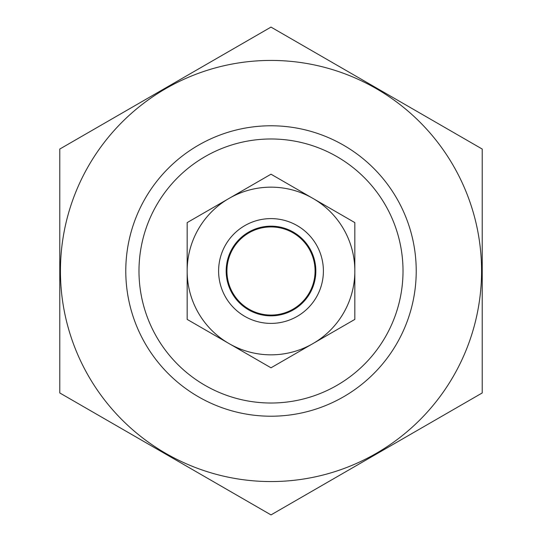 <?xml version="1.0" encoding="UTF-8"?>
<svg xmlns="http://www.w3.org/2000/svg" width="542" height="542" viewBox="0 0 542 542"><rect width="100%" height="100%" fill="white"/><g stroke="black" fill="none" stroke-linecap="round" stroke-linejoin="round"><path stroke-width="0.81" d="M138.982 271A132.018 132.018 0 0 1 337.009 156.672A132.018 132.018 0 0 1 337.009 385.328A132.018 132.018 0 0 1 138.982 271M125.785 271A145.215 145.215 0 0 1 343.608 145.236A145.215 145.215 0 0 1 343.608 396.764A145.215 145.215 0 0 1 125.785 271M271 481.56A210.56 210.56 0 0 1 88.644 165.716A210.56 210.56 0 0 1 453.356 165.716A210.56 210.56 0 0 1 271 481.56M59.776 149.05L59.776 392.95L271 514.9L482.224 392.95L482.224 149.05L271 27.1L59.776 149.05M315.078 271A44.078 44.078 0 0 1 248.961 309.17A44.078 44.078 0 0 1 248.961 232.83A44.078 44.078 0 0 1 315.078 271M218.609 271A52.391 52.391 0 0 0 297.199 316.372A52.391 52.391 0 0 0 297.199 225.628A52.391 52.391 0 0 0 218.609 271M227.796 199.144A83.841 83.841 0 0 0 187.173 269.51L187.173 272.49A83.841 83.841 0 0 0 227.796 342.856L230.377 344.339A83.841 83.841 0 0 0 311.623 344.339L314.204 342.856A83.841 83.841 0 0 0 354.827 272.49L354.827 269.51A83.841 83.841 0 0 0 314.204 199.144L311.623 197.661A83.841 83.841 0 0 0 230.377 197.661L187.173 222.599L187.173 269.51M311.623 197.661L271 174.199L230.377 197.661M354.827 269.51L354.827 222.599L314.204 199.144M187.173 272.49L187.173 319.401L227.796 342.856M230.377 344.339L271 367.801L311.623 344.339M314.204 342.856L354.827 319.401L354.827 272.49M226.17 271A44.83 44.83 0 0 0 293.418 309.828A44.83 44.83 0 0 0 293.418 232.172A44.83 44.83 0 0 0 226.17 271"/></g></svg>
